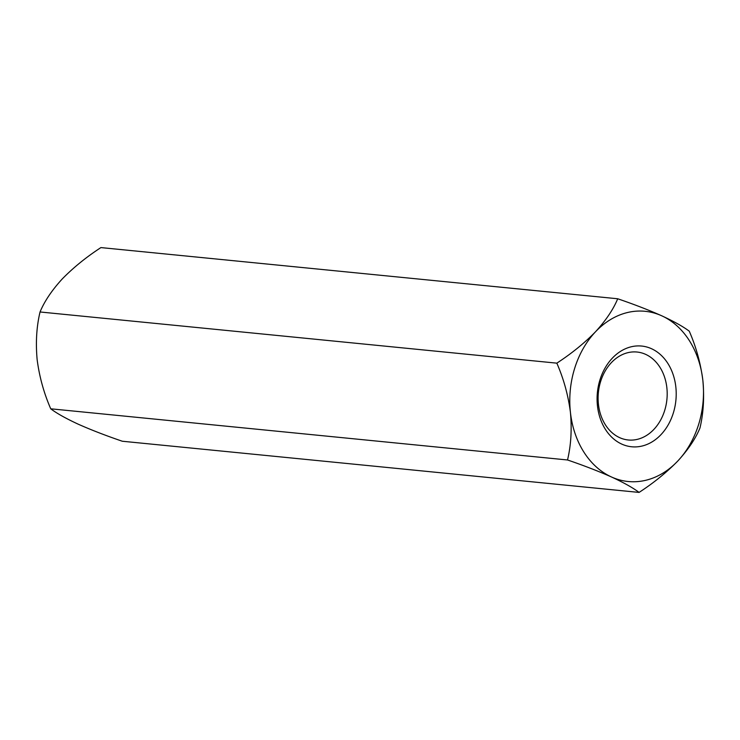 <?xml version="1.0" encoding="UTF-8"?>
<svg xmlns="http://www.w3.org/2000/svg" width="740" height="740" viewBox="0 0 740 740"><rect width="100%" height="100%" fill="white"/><g stroke="black" fill="none" stroke-linecap="round" stroke-linejoin="round"><path stroke-width="1.11" d="M627.862 352.675A44.197 34.447 95.7 0 0 598.429 404.262A44.197 34.447 95.7 0 0 628.288 439.986A44.197 34.447 95.7 0 0 666.916 399.406A44.197 34.447 95.7 0 0 637.001 352.027A44.197 34.447 95.7 0 0 627.862 352.675M597.457 405.862A50.607 39.442 -84.3 0 1 651.487 348.707A50.607 39.442 -84.3 0 1 660.977 434.648A50.607 39.442 -84.3 0 1 597.457 405.862M689.264 331.196C683.279 326.664 674.103 321.53 661.736 315.795C648.851 310.069 634.171 304.39 617.706 298.766C613.386 309.292 605.986 320.3 595.515 331.77C584.517 343.055 571.613 353.507 556.832 363.155C563.667 378.815 568.2 395.225 570.429 412.384C571.983 429.45 571.012 445.314 567.524 459.975C583.814 465.534 598.494 471.214 611.554 477.013C623.802 482.674 632.977 487.808 639.082 492.415C653.716 482.896 666.611 472.444 677.766 461.039C688.145 449.698 695.535 438.69 699.957 428.025C703.444 413.364 704.415 397.5 702.861 380.425A85.525 66.656 95.7 0 0 661.736 315.795A85.525 66.656 95.7 0 0 595.515 331.77A85.525 66.656 -84.3 0 0 570.429 412.384A85.525 66.656 95.7 0 0 611.554 477.013A85.525 66.656 95.7 0 0 677.766 461.039A85.525 66.656 95.7 0 0 702.861 380.425C700.632 363.266 696.109 346.857 689.264 331.196M556.832 363.155L40.043 311.975C44.465 301.31 51.856 290.302 62.234 278.962C73.39 267.556 86.284 257.104 100.918 247.586L617.706 298.766M40.043 311.975C36.547 326.618 35.585 342.481 37.139 359.575C39.359 376.706 43.891 393.116 50.736 408.804C56.721 413.336 65.897 418.47 78.264 424.205C91.15 429.931 105.829 435.61 122.294 441.234L639.082 492.415M50.736 408.804L567.524 459.975"/></g></svg>

